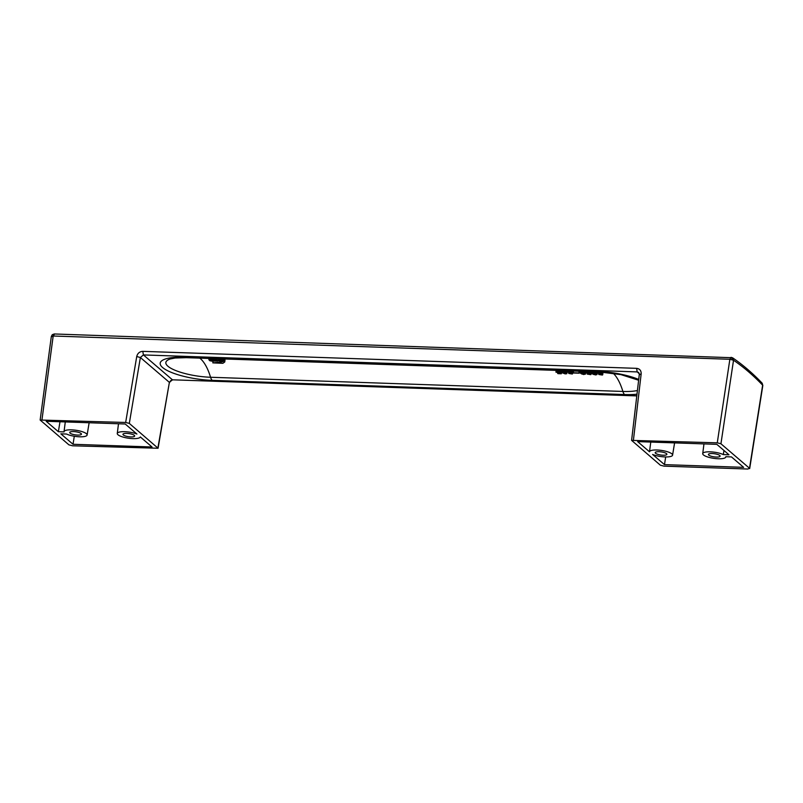 <?xml version="1.0" encoding="UTF-8"?>
<svg xmlns="http://www.w3.org/2000/svg" width="803" height="803" viewBox="0 0 803 803"><rect width="100%" height="100%" fill="white"/><g stroke="black" fill="none" stroke-linecap="round" stroke-linejoin="round"><path stroke-width="1.2" d="M566.456 372.722A63.367 23.608 92 0 1 566.707 372.933L566.818 373.716L565.232 373.897L562.13 372.773A63.367 23.608 92 0 0 561.879 372.562L561.749 371.899L563.325 371.789L566.456 372.722L566.276 370.735M564.529 373.515L564.72 372.221L565.483 372.632A63.367 23.608 92 0 1 565.854 372.953L565.513 373.606L563.104 372.863A63.367 23.608 92 0 0 562.732 372.542M564.73 372.231L562.793 372.02M573.302 372.783A63.367 23.608 92 0 1 573.583 373.014L579.154 373.204L579.405 371.498A65.163 24.281 92 0 0 579.124 371.257L573.553 371.066L573.302 372.783L578.873 372.973L579.124 371.257M602.722 374.77L602.902 372.913L602.37 375.051L598.827 374.499A63.367 23.608 92 0 0 598.707 374.379L598.787 373.214M602.902 372.913A65.163 24.281 92 0 0 602.782 372.803L601.869 372.773L601.618 374.479L602.531 374.509L602.782 372.803M594.049 374.027L594.009 374.328A63.367 23.608 92 0 0 593.889 374.218L595.073 373.385A63.367 23.608 92 0 1 595.194 373.485L596.197 373.515L596.448 371.809A65.163 24.281 92 0 0 596.398 371.769M571.063 372.05A63.367 23.608 92 0 1 571.254 372.18L569.598 373.385A63.367 23.608 92 0 1 569.728 373.495L571.716 373.566A63.367 23.608 92 0 0 571.595 373.445L572.509 373.485A63.367 23.608 92 0 1 572.639 373.596L572.88 371.879L572.348 374.027L568.805 373.465A63.367 23.608 92 0 0 568.685 373.345L570.21 372.231L566.968 372.12A63.367 23.608 92 0 0 566.647 371.899L571.063 372.05L571.224 370.906M572.88 371.879A65.163 24.281 92 0 0 572.76 371.769L571.846 371.739L571.595 373.445M585.236 373.917A63.367 23.608 92 0 1 585.357 374.037L583.781 374.539L581.533 373.907A63.367 23.608 92 0 0 581.412 373.786L580.147 372.963A63.367 23.608 92 0 0 579.987 372.843L584.474 372.993A63.367 23.608 92 0 1 584.634 373.124L584.885 371.408L584.253 373.536L585.236 373.917L585.407 372.743M589.522 372.682A63.367 23.608 92 0 1 589.713 372.823L588.067 374.017A63.367 23.608 92 0 1 588.187 374.128L590.185 374.198A63.367 23.608 92 0 0 590.054 374.088L590.978 374.118A63.367 23.608 92 0 1 591.098 374.228L591.349 372.522L590.807 374.66L587.274 374.098A63.367 23.608 92 0 0 587.144 373.987L588.669 372.873L585.427 372.763A63.367 23.608 92 0 0 585.116 372.532L589.522 372.682L589.683 371.538M591.349 372.522A65.163 24.281 92 0 0 591.219 372.401L590.305 372.371L590.054 374.088M224.107 359.011L225.021 360.085L224.76 361.982L223.856 360.718L224.107 359.011L224.027 360.999M217.884 360.768L218.426 360.698M560.715 370.805L561.578 372.05L561.327 373.766L560.313 370.785M223.465 358.941L222.973 361.31C223.977 360.979 223.625 360.688 221.929 360.447L215.977 360.527L216.127 359.483M565.513 373.606L565.633 372.763M565.784 373.556L565.864 372.973M581.021 372.903A63.367 23.608 92 0 1 581.141 373.004L583.64 373.084A63.367 23.608 92 0 0 583.51 372.983L581.041 372.763M582.326 373.817A63.367 23.608 92 0 1 582.446 373.937L584.443 374.007A63.367 23.608 92 0 0 584.323 373.887L582.346 373.706M762.198 383.242L762.82 385.51L762.198 383.242M732.998 358.218L731.212 357.335L729.867 359.282L733.53 360.236L732.998 358.218L732.015 358.138L732.045 359.614M732.015 358.138L730.419 357.626L731.212 357.335M223.856 360.718C223.746 361.47 222.411 361.962 219.841 362.183L212.815 362.866L213.046 361.24M212.815 362.866L222.822 363.327L224.76 361.982M210.356 360.176L210.848 360.266C209.854 360.577 210.195 360.878 211.882 361.159L217.844 361.039L210.888 360.035M215.977 360.527L222.973 361.31M220.915 359.363L210.597 359.001L208.86 359.694L209.964 360.858C210.075 360.095 211.4 359.694 213.949 359.634L220.986 358.861M566.707 372.933L566.838 372.03M566.898 373.174L567.048 372.13M599.791 374.198L601.738 374.599A63.367 23.608 92 0 0 601.618 374.479M601.487 374.82L601.738 373.104M601.186 374.84L601.437 373.124M600.855 374.83L601.025 373.636M600.493 374.78L600.624 373.847M600.182 374.72L600.293 373.967M599.921 374.62L599.992 374.108M601.447 371.98L601.216 373.525L599.62 374.409M601.327 373.375L601.527 371.99M601.266 373.214A63.367 23.608 92 0 0 601.076 373.084L601.246 371.97M597.101 373.164L596.92 374.429A63.367 23.608 92 0 0 596.8 374.318L596.97 373.144A63.367 23.608 92 0 0 596.669 372.933L596.84 371.789M596.669 372.933L601.076 373.084M596.99 373.154L600.102 373.265M598.636 374.238L599.801 373.254M599.339 373.877L599.429 373.244M598.887 374.037L599.008 373.224M598.787 374.088L598.908 373.224M596.92 374.429L595.836 374.951L593.096 374.298A63.367 23.608 92 0 0 592.965 374.188L591.701 373.365A63.367 23.608 92 0 0 591.55 373.244L592.423 371.638M592.243 372.823L593.015 371.659M591.841 372.873L592.022 371.618M591.58 372.973L591.781 371.618M591.49 373.074L591.711 371.608M596.99 374.579L597.191 373.164M594.009 374.328L596.007 374.399A63.367 23.608 92 0 0 595.876 374.288L595.997 373.515M595.876 374.288L596.8 374.318M595.746 374.62L595.916 373.505M595.445 374.64L595.615 373.495M595.113 374.63L595.284 373.485M594.752 374.589L594.933 373.325M594.441 374.519L594.521 373.997M594.772 373.997A63.367 23.608 92 0 0 594.491 373.756L594.571 373.204M592.744 373.094L594.16 373.746L594.25 373.134M593.708 373.706L593.798 373.074M593.287 373.616L593.367 373.054M594.862 373.285L592.574 373.305M596.197 373.515A63.367 23.608 92 0 0 596.037 373.395L596.278 371.769M592.845 372.803L595.655 373.224L595.866 371.759M595.244 373.094L595.445 371.739M594.672 372.973L594.852 371.719M594.079 372.883L594.25 371.699M593.347 372.813L593.517 371.669M572.509 373.485L572.76 371.769M571.465 373.786L571.716 372.07M571.164 373.807L571.415 372.09M570.833 373.796L571.003 372.602M570.471 373.746L570.602 372.813M570.16 373.686L570.271 372.933M569.899 373.586L569.979 373.074M571.304 372.341L571.515 370.916M571.254 372.18L571.435 370.916M566.647 371.899L566.818 370.755M569.317 372.843L569.407 372.211M568.865 373.004L568.986 372.19M568.765 373.054L568.885 372.19M568.614 373.214L568.765 372.18M51.332 336.457L52.275 334.751L54.283 333.968L52.285 334.68L51.332 336.457L40.15 420.029L125.659 422.468L129.313 423.412L158.081 448.245L72.571 445.795L68.917 444.852L40.15 420.029M51.512 336.768L53.179 336.005L54.524 334.048M561.588 372.07L561.799 370.584M561.628 371.98L561.829 370.584M561.749 371.899L561.939 370.584M561.899 371.839L562.09 370.595M562.09 371.809L562.261 370.595M562.441 371.779L562.612 370.615M562.742 371.769L562.913 370.625M563.325 371.789L563.495 370.645M563.686 371.819L563.857 370.655M564.168 371.879L564.348 370.665M564.479 371.93L564.66 370.685M564.83 372.01L565.021 370.695M565.202 372.11L565.402 370.705M565.493 372.211L565.713 370.715M565.814 372.331L566.055 370.725M566.095 372.482L566.336 370.775M582.878 374.118L582.958 373.596M583.189 374.188L583.279 373.616M583.56 374.228L583.64 373.656M583.891 374.238L583.962 373.736M581.723 373.214L581.804 372.652M582.155 373.305L582.245 372.682M582.597 373.345L582.687 372.743M582.928 373.365L583.008 372.803M584.474 372.993L584.714 371.367M584.092 372.823L584.303 371.357M583.681 372.702L583.881 371.337M583.108 372.572L583.289 371.317M582.516 372.492L582.687 371.297M581.784 372.421L581.954 371.277M581.292 372.401L581.452 371.257M580.689 372.421L580.86 371.237M580.278 372.472L580.469 371.227M580.027 372.572L580.228 371.217M579.937 372.682L580.147 371.217M585.427 374.178L585.638 372.763M585.357 374.037L585.548 372.763M584.996 373.776L585.176 372.572M590.978 374.118L591.219 372.401M589.924 374.419L590.175 372.712M589.623 374.439L589.874 372.722M589.292 374.429L589.462 373.244M588.93 374.389L589.071 373.445M588.619 374.318L588.729 373.576M588.358 374.218L588.438 373.706M589.763 372.973L589.974 371.548M589.713 372.823L589.894 371.548M585.116 372.532L585.277 371.387M587.776 373.475L587.866 372.843M587.324 373.636L587.445 372.833M587.224 373.686L587.354 372.823M587.073 373.847L587.224 372.823M563.104 372.863L563.234 372M563.525 373.174L563.696 372.02M563.847 373.325L564.037 372.07M564.107 373.415L564.298 372.12M564.931 373.586L565.101 372.391M561.327 373.766L557.914 373.646A63.367 23.608 92 0 0 557.613 373.335L560.353 373.435L559.922 372.803L556.118 372.211A63.367 23.608 92 0 0 555.867 372.01L556.75 371.94M560.464 372.512L556.981 372.271A63.367 23.608 92 0 0 556.73 372.07M560.113 372.16L560.353 370.534M559.761 372.01L559.972 370.524M559.46 371.909L559.671 370.504M559.089 371.809L559.279 370.494M558.747 371.729L558.928 370.484M558.426 371.679L558.607 370.474M557.955 371.618L558.125 370.454M557.503 371.588L557.673 370.444M557.091 371.568L557.252 370.424M556.7 371.578L556.87 370.414M556.349 371.608L556.529 370.404M556.168 371.648L556.349 370.394M556.007 371.699L556.198 370.394M557.613 373.335L557.694 372.753M558.888 372.662L558.978 372.03M558.466 372.652L558.577 371.919M557.995 372.582L558.105 371.849M557.563 372.492L557.663 371.799M557.302 372.401L557.392 371.799M717.27 442.824L720.933 443.768L749.51 468.269L747.844 469.032L664.021 466.141L660.367 465.198L631.6 440.385L717.27 442.824L729.867 359.282L53.179 336.005L41.997 419.588M666.53 453.655A5.922 1.566 8.3 0 1 666.891 454.317A5.922 1.566 8.3 0 1 661.973 455.15A5.922 1.566 8.3 0 1 655.549 453.273A5.922 1.566 8.3 0 1 655.188 452.611A5.922 1.566 8.3 0 1 660.106 451.778A5.922 1.566 8.3 0 1 666.53 453.655M664.482 464.626L743.648 467.346L731.473 456.917L725.792 456.716A11.654 3.092 -171.7 0 1 725.792 456.997A11.654 3.092 -171.7 0 1 713.817 458.352A11.654 3.092 -171.7 0 1 702.725 453.625A11.654 3.092 -171.7 0 1 710.645 451.848A11.654 3.092 -171.7 0 1 723.302 454.578L728.983 454.779L716.808 444.34L637.642 441.62L649.507 451.788A11.654 3.092 8.3 0 1 661.501 450.413A11.654 3.092 8.3 0 1 672.573 455.16A11.654 3.092 8.3 0 1 665.055 456.927A11.654 3.092 8.3 0 1 652.618 454.458L664.482 464.626L665.677 456.947M708.778 455.11A5.922 1.566 -171.7 0 0 715.192 456.987A5.922 1.566 -171.7 0 0 720.12 456.154A5.922 1.566 -171.7 0 0 719.749 455.482A5.922 1.566 -171.7 0 0 713.335 453.605A5.922 1.566 -171.7 0 0 708.407 454.438A5.922 1.566 -171.7 0 0 708.778 455.11M649.507 451.788L650.771 442.072M723.302 454.578L723.975 450.483M87.115 435.025A11.654 3.092 8.3 0 0 76.024 430.267A11.654 3.092 8.3 0 0 64.039 431.653A11.654 3.092 8.3 0 0 64.049 431.904L58.368 431.703L46.193 421.274L125.198 423.994L136.922 434.042A11.654 3.092 -171.7 0 0 124.535 431.683A11.654 3.092 -171.7 0 0 117.268 433.49A11.654 3.092 -171.7 0 0 128.179 438.177A11.654 3.092 -171.7 0 0 140.314 436.942L152.038 446.99L73.033 444.28L60.857 433.841L66.539 434.042A11.654 3.092 8.3 0 0 79.146 436.772A11.654 3.092 8.3 0 0 87.115 435.025L89.133 422.749M81.073 433.51A5.922 1.566 8.3 0 1 81.434 434.182A5.922 1.566 8.3 0 1 76.516 435.015A5.922 1.566 8.3 0 1 70.092 433.138A5.922 1.566 8.3 0 1 69.72 432.466A5.922 1.566 8.3 0 1 74.649 431.633A5.922 1.566 8.3 0 1 81.073 433.51M123.311 434.965A5.922 1.566 -171.7 0 0 129.735 436.842A5.922 1.566 -171.7 0 0 134.663 436.009A5.922 1.566 -171.7 0 0 134.292 435.346A5.922 1.566 -171.7 0 0 127.868 433.469A5.922 1.566 -171.7 0 0 122.949 434.303A5.922 1.566 -171.7 0 0 123.311 434.965M58.368 431.703L59.994 421.746M74.288 436.25L73.033 444.28M199.786 358.128A65.163 24.281 -88 0 1 200.238 358.499A65.163 24.281 -88 0 1 210.567 377.259L622.887 391.442A10.76 4.005 92 0 0 624.593 394.544A38.966 10.319 -171.7 0 0 637 394.183M212.263 380.361A38.966 10.319 8.3 0 1 162.607 367.523A38.966 10.319 8.3 0 1 185.222 357.174A10.76 4.005 92 0 0 186.346 357.666L175.094 358.018L170.146 359.001A33.435 8.853 8.3 0 0 173.769 369.711A33.435 8.853 8.3 0 0 210.567 377.259A10.76 4.005 92 0 0 212.263 380.361L624.593 394.544M185.222 357.174L597.552 371.367A10.76 4.005 92 0 0 598.677 371.849L620.99 374.64L638.626 380.241M638.726 379.438A38.966 10.319 -171.7 0 0 597.552 371.367M631.6 440.385L639.308 374.369L638.676 372.472L637.201 371.909L143.406 354.926L172.444 379.809L169.383 382.369L158.081 448.245M636.809 395.779L172.444 379.809L636.799 395.899M639.489 374.68L641.165 373.877C641.246 370.605 639.73 368.758 636.608 368.346L637.201 371.909L639.308 373.716M613.171 373.224A65.163 24.281 -88 0 1 622.887 391.442A33.435 8.853 -171.7 0 0 637.421 390.529M749.51 468.269L762.639 385.179C753.184 375.302 743.478 366.981 733.53 360.236L720.933 443.768M219.841 362.183L220.032 360.858M221.929 360.447L222.16 358.901M636.608 368.346L142.804 351.353L143.406 354.926L140.374 357.516L169.383 382.369L157.9 447.913M142.804 351.353C139.602 351.553 137.574 353.27 136.731 356.522L140.374 357.516L129.313 423.412M641.165 373.877L633.447 439.944M136.731 356.522L125.659 422.468M186.346 357.666L598.677 371.849M762.057 383.081C752.471 373.064 742.614 364.622 732.477 357.736L54.283 333.968M209.101 358.018L208.85 359.734M749.691 468.591L762.82 385.51M702.725 453.625L703.97 443.898M672.573 455.16L674.59 442.895M117.268 433.49L118.503 423.763M64.039 431.653L65.284 421.926M169.553 382.7C170.075 380.963 171.139 380.04 172.745 379.939"/></g></svg>

